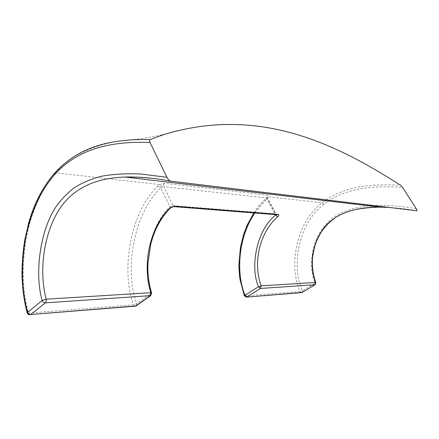 <?xml version="1.0" encoding="UTF-8"?>
<svg xmlns="http://www.w3.org/2000/svg" width="439" height="439" viewBox="0 0 439 439"><rect width="100%" height="100%" fill="white"/><g stroke="black" fill="none" stroke-linecap="round" stroke-linejoin="round"><path stroke-width="0.33" stroke-dasharray="2.19 1.65" d="M315.125 284.73L315.125 283.144L315.822 282.518M416.216 208.629C399.325 205.896 385.03 204.87 373.337 205.545M369.128 205.831C341.196 208.799 328.367 218.485 319.323 233.367C310.34 248.781 309.49 270.386 315.125 283.144L302.389 290.783C290.711 265.518 299.069 222.562 323.861 204.354C338.173 192.875 361.736 184.265 402.579 187.415M134.998 306.208L133.44 304.787L136.65 303.689L151.021 293.559C141.956 269.595 149.359 225.366 169.849 206.912L173.048 205.661L275.791 213.87L276.191 214.111L275.972 214.644M29.984 314.779L28.436 313.106C22.4 291.216 21.643 266.457 26.164 238.827C31.284 211.9 41.167 189.917 55.813 172.873C67.332 158.062 86.763 147.718 114.091 141.841L114.156 141.83M246.301 297.126L244.836 295.968C232.549 267.049 241.181 219.33 267.142 197.808L268.114 196.738C268.657 195.838 268.481 195.317 267.581 195.168L164.433 183.272L159.692 184.55L158.067 185.801C130.196 212.366 120.763 269.65 133.44 304.787L28.436 313.106L27.174 312.875M158.067 185.801L160.734 187.897C133.461 213.601 124.297 269.881 136.65 303.689L136.304 305.747M150.648 295.661L151.021 293.559L151.576 292.835M169.926 208.476L169.849 206.917L160.734 187.897L161.525 187.283L163.89 186.646C163.412 185.379 163.593 184.254 164.433 183.272M301.533 292.621L300.117 291.589C288.11 265.315 296.731 221.613 322.094 202.802L324.964 200.623M302.361 292.369L302.389 290.783L300.117 291.589L244.424 295.902M326.034 199.871C333.635 194.417 343.874 190.263 356.753 187.404C369.781 184.665 387.653 184.309 400.802 185.406M254.916 212.992L260.508 205.732L267.362 198.741L267.51 198.252L267.093 197.973L163.89 186.646L173.048 205.661L174.267 206.676M267.142 197.808L266.703 197.934L266.896 199.273L275.269 214.589M416.841 210.758C408.16 209.189 398.886 208.081 389.025 207.422M161.525 187.283L159.692 184.55L55.813 172.873L54.54 173.218M323.861 204.354L322.094 202.802L268.114 196.738L267.269 197.363L267.51 198.252L276.197 214.122L276.905 214.715L275.791 213.87L267.093 197.973L267.581 195.168M253.846 212.91C259.142 205.139 262.237 202.094 266.714 197.929L267.269 197.358L267.362 198.741M114.31 141.802L139.547 138.883C153.436 136.875 167.111 133.95 180.583 130.12"/><path stroke-width="0.66" d="M170.831 181.252C156.136 178.25 140.837 176.846 124.923 177.032C139.339 176.676 154.555 178.058 170.579 181.17C169.289 180.638 168.088 179.353 166.968 177.329L140.859 173.998C125.653 173.378 112.329 174.168 100.893 176.379C90.368 179.277 81.341 183.173 73.823 188.068C67.118 193.297 61.361 199.279 56.543 206.017C39.62 230.162 34.483 275.012 42.204 300.463C42.824 302.005 43.873 302.8 45.349 302.861C46.216 302.005 46.479 300.781 46.144 299.195L150.846 292.698L151.614 292.945L150.703 295.623L45.349 302.861L30.686 314.516L135.684 305.978L150.089 295.842L150.846 292.698C141.61 263.01 150.676 226.826 169.147 208.744C171.045 207.104 173.147 206.292 175.457 206.292L278.046 214.413C279.253 214.655 279.122 215.45 277.646 216.806L275.549 215.099C256.519 230.157 249.802 266.961 258.505 286.738L245.039 295.249C235.529 272.762 238.618 235.99 254.916 212.992M170.584 181.17L416.841 210.758C417.259 210.747 417.05 210.04 416.216 208.629L402.579 187.415L400.802 185.406C335.632 143.46 265.085 110.897 180.583 130.12C170.535 132.276 160.356 135.47 150.05 139.701C149.359 140.003 149.348 140.941 150.023 142.521L166.968 177.329M253.846 212.91L247.228 224.998L243.733 234.064L240.479 246.921L238.86 264.986C239.107 271.681 239.513 276.636 240.084 279.862L244.397 295.831L246.455 297.115L302.142 292.44L314.911 284.796L260.442 288.445L261.128 285.849L258.505 286.738L260.442 288.445L246.965 296.923L245.039 295.249L244.424 295.902M246.455 297.115L301.659 292.61L315.125 284.73L315.553 282.475L261.128 285.849C252.238 261.457 260.546 231.49 277.646 216.806M373.337 205.545L369.128 205.831M135.141 306.197L136.304 305.747L135.141 306.197L30.686 314.516C29.21 314.478 28.173 313.704 27.575 312.184C21.698 290.986 20.968 266.769 25.38 239.535C30.395 213.096 40.07 191.541 54.403 174.87C71.348 155.977 98.44 140.31 150.023 142.521M169.147 208.744L169.926 208.476M275.972 214.644L275.549 215.099L275.269 214.589M302.361 292.369L301.533 292.621M324.964 200.623L326.034 199.871M114.31 141.802L114.156 141.813C126.882 139.832 138.845 139.125 150.05 139.701M389.025 207.422L380.251 207.142L124.923 177.032C98.309 177.938 74.279 186.438 59.364 209.255C44.783 231.918 38.253 268.498 46.144 299.195L42.204 300.463L27.141 312.738C27.608 314.137 28.606 314.812 30.137 314.763M315.822 282.518C312.969 274.638 311.871 266.506 312.524 258.11C314.154 246.235 316.091 240.967 321.452 231.737C326.578 224.598 332.12 219.352 338.068 215.993C341.465 214.051 346.645 212.037 353.604 209.957C362.241 208.185 371.12 207.246 380.251 207.142L380.251 207.142C358.685 207.054 338.332 211.68 325.727 225.827C313.386 239.853 308.14 263.224 315.553 282.475L315.844 282.573L315.125 284.73M175.457 206.292L174.267 206.676M278.046 214.413L277.19 214.759L174.513 206.687C173.301 206.549 171.77 207.148 169.92 208.487M54.54 173.218L54.403 174.87M136.304 305.747L150.648 295.661M169.86 208.547C160.652 218.062 154.243 230.129 150.632 244.759L147.948 263.609C147.608 271.472 148.157 281.289 151.576 292.835M114.091 141.824C89.534 145.88 69.664 156.372 54.469 173.301C42.857 186.827 34.258 203.361 28.672 222.908L24.727 240.177C22.982 251.344 22.06 262.659 21.95 274.117C22.444 289.784 24.107 300.863 27.141 312.738"/></g></svg>

